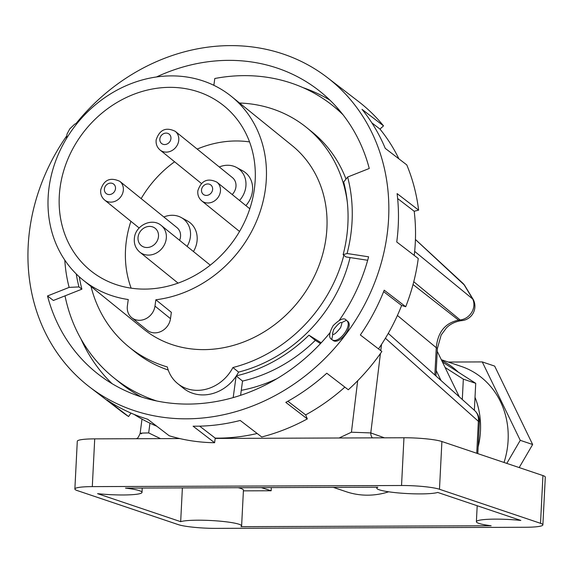 <?xml version="1.0" encoding="UTF-8"?>
<svg xmlns="http://www.w3.org/2000/svg" width="574" height="574" viewBox="0 0 574 574"><rect width="100%" height="100%" fill="white"/><g stroke="black" fill="none" stroke-linecap="round" stroke-linejoin="round"><path stroke-width="0.86" d="M415.433 239.48L462.78 283.176A14.45 14.45 0 0 1 464.567 285.242A14.45 5.044 144.5 0 0 464.129 284.804L472.703 299.004L414.658 251.383M462.78 283.176A14.45 11.43 133.7 0 1 464.129 284.804L415.433 239.516M464.567 285.242L473.32 299.642A14.45 4.52 152.9 0 0 472.703 299.004A14.45 12.75 -50.5 0 1 460.183 319.955A14.45 5.546 -96.7 0 0 462.156 320.593L460.556 320.78C451.652 322.308 447.153 327.137 446.407 327.948L441.169 335.008L437.395 348.461A14.45 1.772 -177 0 0 436.276 347.708L434.848 374.994M436.24 370.61L441.04 380.526M74.871 489.005A28.908 3.573 2.9 0 0 77.232 490.562L178.263 524.614A28.908 3.573 2.9 0 0 216.211 528.374L525.454 527.262A28.908 3.573 -177.1 0 0 542.882 524.873A28.908 3.573 -177.1 0 0 540.521 523.316L439.483 489.263A28.908 3.573 -177.1 0 0 401.542 485.504L92.299 486.616A28.908 3.573 2.9 0 0 74.871 489.005L77.289 441.262A28.908 3.573 -177.1 0 1 94.717 438.866L179.712 438.565M182.381 487.914L180.674 521.666L97.566 493.654A31.312 3.867 2.9 0 0 142.015 492.377A31.312 3.867 2.9 0 0 125.505 488.115L377.864 487.211A31.312 3.867 -177.1 0 0 376.781 488.144A31.312 3.867 -177.1 0 0 402.955 493.296A31.312 3.867 -177.1 0 0 437.725 492.435L520.833 520.446A31.312 3.867 -177.1 0 0 476.384 521.716A31.312 3.867 -177.1 0 0 491.129 525.762L241.001 526.667A31.312 3.867 2.9 0 0 241.618 525.949L243.433 490.146A31.312 3.867 -177.1 0 0 238.203 487.713M180.674 521.666A31.312 3.867 2.9 0 1 215.444 520.797A31.312 3.867 2.9 0 1 241.618 525.949M243.398 490.849L271.158 490.756L271.323 487.591M388.677 491.803A79.492 72.231 108.6 0 1 346.237 491.724L333.315 487.369M385.398 338.244L478.357 421.273A14.45 1.787 -177.1 0 1 479.398 422.005A14.45 14.45 0 0 0 474.59 410.489A14.45 12.707 131.8 0 1 478.357 421.273L476.743 453.259M542.882 524.873L545.3 477.13A28.908 3.573 2.9 0 0 542.939 475.573L441.901 441.521A28.908 3.573 2.9 0 0 403.96 437.761L215.178 438.436M339.593 437.754L351.432 432.208L370.782 432.925A7.225 6.637 -70.2 0 0 372.39 437.869M160.376 438.572L148.688 432.932C140.781 433.033 138.406 433.305 141.577 433.743M460.556 320.78A14.45 5.546 -96.7 0 1 458.583 320.141C445.18 322.932 437.74 332.116 436.276 347.708L397.409 315.463M437.252 351.302L459.315 396.849M445.072 367.453L463.333 379.149L462.3 399.511M463.333 379.149L475.724 383.324L474.354 410.281M442.432 362L475.724 383.324M441.671 360.436A78.286 71.133 108.6 0 1 458.31 372.174M475.014 397.294A78.286 71.133 108.6 0 1 478.128 447.002M441.32 359.704L461.324 366.449A78.286 71.133 108.6 0 1 504.029 462.457M506.799 463.39L520.259 440.33L482.268 361.921L448.258 362.043M482.268 361.921L494.659 366.097L532.65 444.506L519.19 467.566M520.259 440.33L532.65 444.506M271.158 490.756L261.321 487.627M141.513 396.986A174.639 152.497 129 0 1 119.966 382.758L113.58 377.584A174.639 152.497 -51 0 0 156.759 400.989M236.28 375.992L242.537 381.064L240.592 395.321M242.537 381.064A144.526 126.208 -51 0 0 315.327 340.346L320.493 343.568M343.015 114.757A174.639 152.497 -51 0 0 333.365 106.133L339.758 111.306A174.639 152.497 129 0 1 341.265 112.547M213.865 85.318L214.798 78.502A174.639 152.497 -51 0 1 333.365 106.133M65.027 295.854A174.639 152.497 -51 0 0 113.58 377.584M321.196 342.814L308.941 335.173L315.327 340.346M91.008 286.469A141.154 123.259 -51 0 0 128.992 346.983A141.154 123.259 -51 0 0 167.299 366.951A38.537 33.658 -51 0 0 177.703 383.611L183.364 388.189A38.537 33.658 -51 0 0 236.101 376.264A38.537 33.658 -51 0 0 236.38 375.834A144.526 126.208 -51 0 0 308.941 335.173M236.101 376.264L233.188 397.603M236.38 375.834A38.537 33.658 -51 0 0 238.569 372.103L232.915 367.525A141.154 123.259 -51 0 0 343.848 255.251M168.225 370.036A141.154 123.259 129 0 1 134.653 351.561L128.992 346.983M347.335 202.285A141.154 123.259 -51 0 0 306.645 127.579L312.299 132.156A141.154 123.259 129 0 1 346.014 179.088M350.068 257.568A141.154 123.259 129 0 1 238.569 372.103M177.703 383.611A38.537 33.658 -51 0 0 232.915 367.525M306.645 127.579A141.154 123.259 -51 0 0 239.552 103.011M231.509 96.497L292.094 145.552A118.029 103.069 -51 0 1 316.461 271.753A118.029 103.069 -51 0 1 202.507 349.623A118.029 103.069 129 0 1 143.543 329.01L82.965 279.961A118.029 103.069 129 0 1 58.591 153.753A118.029 103.069 129 0 1 172.544 75.89A118.029 103.069 -51 0 1 231.509 96.497A118.029 103.069 -51 0 1 258.673 215.795A118.029 103.069 -51 0 1 155.848 299.772L171.353 312.328L170.492 318.656A15.053 13.145 -51 0 1 161.359 331.284A15.053 13.145 -51 0 1 147.224 330.237L131.711 317.68A15.053 13.145 -51 0 0 145.853 318.728A15.053 13.145 -51 0 0 154.98 306.1L155.848 299.772M131.711 317.68A15.053 13.145 -51 0 1 127.392 305.856L128.253 299.528A118.029 103.069 129 0 1 82.965 279.961M143.486 289.102A105.989 92.55 129 0 1 90.541 270.598A105.989 92.55 129 0 1 68.658 157.269A105.989 92.55 129 0 1 170.98 87.348A105.989 92.55 -51 0 1 223.925 105.853A105.989 92.55 -51 0 1 245.808 219.182A105.989 92.55 -51 0 1 143.486 289.102M131.145 288.162A105.989 92.55 129 0 1 130.901 221.299M141.161 198.611A105.989 92.55 129 0 1 174.596 161.775M197.183 149.075A105.989 92.55 129 0 1 237.213 140.974A105.989 92.55 -51 0 1 249.554 141.914M193.445 251.534A24.086 21.037 -51 0 0 196.975 241.625A24.086 21.037 -51 0 0 187.311 220.868L181.183 217.51A22.824 19.932 129 0 1 190.346 237.177A22.824 19.932 -51 0 1 187.102 246.397M245.88 205.607A24.086 21.037 -51 0 0 252.409 191.608A24.086 21.037 -51 0 0 242.745 170.851L236.624 167.5A22.824 19.932 -51 0 0 219.29 166.969M163.855 216.986A22.824 19.932 129 0 1 181.183 217.51M236.624 167.5A22.824 19.932 -51 0 1 245.78 187.167A22.824 19.932 129 0 1 239.545 200.477M232.205 194.536A12.047 10.519 -51 0 0 235.9 187.081A12.047 10.519 -51 0 0 232.441 177.624L175.242 131.31C165.958 126.825 159.601 129.659 156.178 139.805C155.712 143.945 157.018 147.353 160.089 150.029A12.047 10.519 -51 0 0 171.396 150.869A12.047 10.519 -51 0 0 178.701 140.766A12.047 10.519 -51 0 0 175.242 131.31M179.583 240.305A12.047 10.519 -51 0 0 180.466 237.091A12.047 10.519 -51 0 0 177.007 227.634L119.808 181.327C110.237 176.957 103.88 179.791 100.744 189.822C100.271 193.947 101.576 197.356 104.655 200.046A12.047 10.519 -51 0 0 115.962 200.886A12.047 10.519 -51 0 0 123.267 190.783A12.047 10.519 -51 0 0 119.808 181.327M78.968 286.914L81.895 289.167L53.382 300.467L47.52 295.962L69.138 287.395L78.968 286.914A147.841 129.753 127.5 0 1 76.263 273.956M69.138 287.395A155.547 136.519 127.5 0 1 64.797 260.101M76.206 123.324A195.11 171.246 127.5 0 1 233.302 45.626A195.11 171.246 127.5 0 1 327.259 77.497A195.11 171.246 127.5 0 1 372.526 287.897A195.11 171.246 127.5 0 1 183.479 418.812A195.11 171.246 127.5 0 1 89.522 386.941A195.11 171.246 127.5 0 1 66.484 136.246M332.719 340.188L332.776 340.231C339.227 345.935 354.581 325.688 347.327 321.038L346.316 320.256C344.192 317.286 339.786 319.108 333.085 325.731C329.024 333.214 328.572 337.785 331.743 339.442L331.765 339.456C338.172 345.232 353.627 324.848 346.323 320.263M339.342 320.242A179.698 157.714 -52.5 0 0 368.608 256.815L347.083 253.507L343.137 254.705L346.065 256.958L367.676 260.273M156.501 76.966A179.698 157.714 -52.5 0 1 231.336 60.37A179.698 157.714 -52.5 0 1 317.867 89.723A179.698 157.714 -52.5 0 1 369.261 168.476L347.643 177.036A155.547 136.519 127.5 0 1 347.083 253.507M47.52 295.962A179.698 157.714 -52.5 0 0 98.915 374.714A179.698 157.714 -52.5 0 0 185.445 404.067A179.698 157.714 -52.5 0 0 329.835 332.884M378.503 348.906A190.295 167.012 127.5 0 0 401.621 305.468L405.725 306.717L384.207 290.186A195.11 171.246 127.5 0 1 360.343 334.958L381.861 351.482A195.11 171.246 127.5 0 1 348.296 389.753L326.778 373.222A195.11 171.246 127.5 0 1 285.802 402.381L307.312 418.912A195.11 171.246 127.5 0 1 261.715 436.979L240.205 420.455A195.11 171.246 127.5 0 1 193.094 426.195L214.604 442.726A195.11 171.246 127.5 0 1 169.194 435.752L147.676 419.228A195.11 171.246 127.5 0 1 107.058 400.013L128.569 416.537A195.11 171.246 127.5 0 1 120.648 410.855L89.522 386.941M128.569 416.537L130.972 413.072M156.831 426.252A190.295 167.012 127.5 0 1 134.072 414.385M214.604 442.726L215.221 438.12L199.652 426.159M257.181 433.492A190.295 167.012 127.5 0 1 215.221 438.12M307.312 418.912L305.641 414.894L287.868 401.24M344.866 387.12A190.295 167.012 127.5 0 1 305.641 414.894M414.227 255.408A190.295 167.012 127.5 0 0 414.198 211.268L418.618 210.127L397.108 193.603A195.11 171.246 127.5 0 1 396.749 241.977L418.259 258.501A195.11 171.246 127.5 0 1 405.725 306.717M398.901 158.847A190.295 167.012 127.5 0 0 379.966 129.085L383.525 125.864L362.015 109.34A195.11 171.246 127.5 0 1 385.254 148.365L406.772 164.889A195.11 171.246 127.5 0 1 418.618 210.127M327.259 77.497L358.384 101.411A195.11 171.246 127.5 0 1 383.525 125.864M213.937 84.794A179.698 157.714 -52.5 0 0 213.169 84.988M80.956 338.904A179.698 157.714 -52.5 0 0 112.059 383.662M329.899 100.113A179.698 157.714 -52.5 0 0 303.058 87.657M241.274 390.334A147.54 129.487 -52.5 0 0 276.855 378.711M72.245 129.781L71.04 131.496M341.602 322.667L341.58 322.703C340.583 321.792 337.986 324.009 333.781 329.361C332.59 332.992 332.274 334.606 332.848 334.212C333.846 335.123 336.443 332.898 340.64 327.546C341.839 323.915 342.147 322.301 341.58 322.696L346.344 320.285M332.827 334.24L331.765 339.456M343.137 254.705A147.841 129.753 127.5 0 0 343.675 182.023L347.643 177.036M81.895 289.167A147.841 129.753 127.5 0 1 79.291 276.819M379.966 129.085L371.83 122.829M414.198 211.268L397.646 198.547M401.621 305.468L383.633 291.649M357.681 380.734L351.432 432.208M149.958 423.189L148.688 432.932M403.96 437.761L401.542 485.504M94.717 438.866L92.299 486.616M413.768 281.719L460.183 319.955L458.583 320.141L413.036 284.525M384.444 437.826L370.782 432.925L380.426 353.534M381.538 344.378L380.777 350.649M441.901 441.521L439.483 489.263M542.939 475.573L540.521 523.316M154.98 306.1L170.492 318.656M139.776 252.115A17.112 14.946 -51 0 0 155.841 253.306A17.112 14.946 -51 0 0 166.223 238.949A17.112 14.946 -51 0 0 161.308 225.51C152.038 217.374 135.536 225.388 134.416 237.909C133.756 243.699 135.543 248.427 139.776 252.115L178.069 283.118M138.097 236.875A11.093 9.686 -51 0 0 146.822 247.523A11.093 9.686 -51 0 0 158.424 237.055A11.093 9.686 -51 0 0 149.699 226.407A11.093 9.686 -51 0 0 138.097 236.875M115.467 188.889A6.02 5.259 -51 0 0 110.732 183.106A6.02 5.259 -51 0 0 104.432 188.789A6.02 5.259 -51 0 0 109.168 194.572A6.02 5.259 -51 0 0 115.467 188.889M170.901 138.872A6.02 5.259 -51 0 0 166.166 133.089A6.02 5.259 -51 0 0 159.866 138.772A6.02 5.259 -51 0 0 164.602 144.555A6.02 5.259 -51 0 0 170.901 138.872M212.588 189.729A6.02 5.259 -51 0 0 207.853 183.953A6.02 5.259 -51 0 0 201.553 189.635A6.02 5.259 -51 0 0 206.288 195.418A6.02 5.259 -51 0 0 212.588 189.729M220.387 191.63A12.047 10.519 -51 0 0 216.929 182.173C207.644 177.689 201.287 180.523 197.865 190.668C197.399 194.808 198.704 198.217 201.775 200.893A12.047 10.519 -51 0 0 213.083 201.732A12.047 10.519 -51 0 0 220.387 191.63M437.395 348.461L435.953 375.984M479.398 422.005L477.798 453.618M136.877 438.479L136.296 438.608C137.086 439.239 138.363 437.51 140.128 433.42L141.993 419.092M462.156 320.593A14.45 14.45 0 0 0 473.32 299.642M388.261 333.379L474.59 410.489M142.015 492.377L142.23 488.058M376.824 487.211L376.781 488.144M477.195 505.737L476.384 521.716M210.271 265.159L161.308 225.51M139.159 227.986L104.655 200.046M201.424 183.501L160.089 150.029M239.537 231.466L201.775 200.893M249.798 208.778L216.929 182.173M77.619 122.771L74.656 124.192L69.77 128.892L67.022 134.079L66.397 138.686M332.748 340.21L331.743 339.442"/></g></svg>
